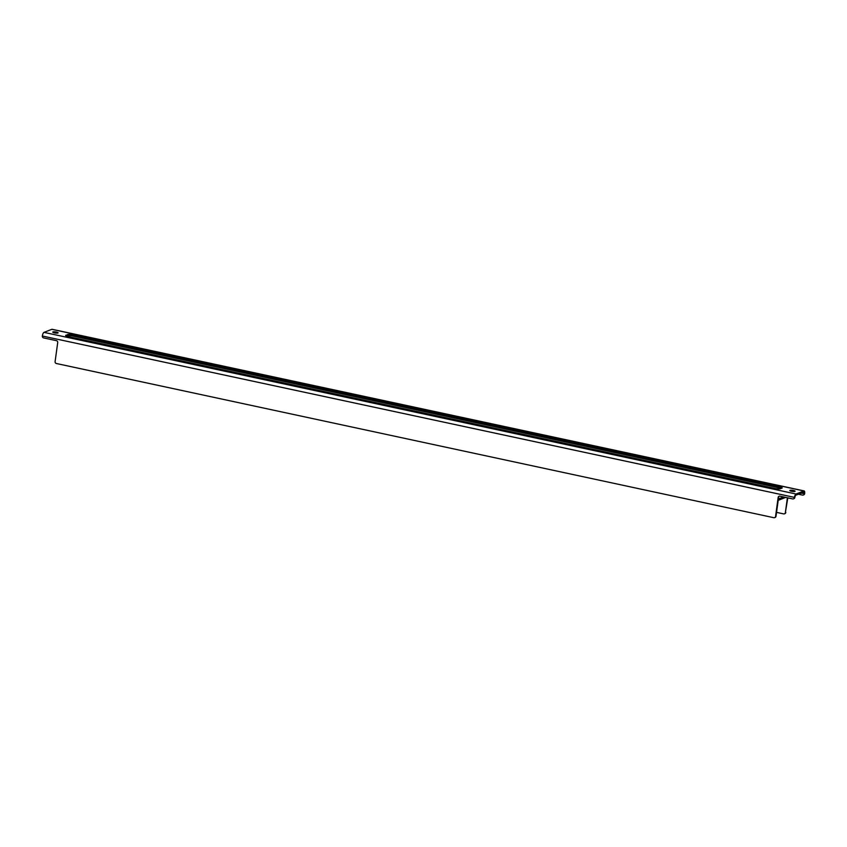 <?xml version="1.0" encoding="UTF-8"?>
<svg xmlns="http://www.w3.org/2000/svg" width="847" height="847" viewBox="0 0 847 847"><rect width="100%" height="100%" fill="white"/><g stroke="black" fill="none" stroke-linecap="round" stroke-linejoin="round"><path stroke-width="1.27" d="M72.577 335.994L779.494 487.936L779.653 486.75L72.736 334.809L72.577 335.994A4.087 0.836 7.8 0 0 67.305 335.783L67.464 334.586L65.886 335.751M66.521 336.09L67.305 335.783M781.188 488.423A4.087 0.836 7.8 0 0 779.494 487.936M793.427 490.477A2.7 0.551 -172.2 0 1 795.111 491.228A2.7 0.551 -172.2 0 1 792.358 491.408A2.7 0.551 -172.2 0 1 789.764 490.498A2.7 0.551 -172.2 0 1 793.427 490.477M65.96 335.179A4.087 0.836 -172.2 0 0 65.674 335.433A4.087 0.836 -172.2 0 0 68.215 336.577L775.132 488.507A4.087 0.836 -172.2 0 0 780.405 488.73L781.908 488.147A4.087 0.836 -172.2 0 0 782.194 487.893A4.087 0.836 -172.2 0 0 779.653 486.75M67.464 334.586A4.087 0.836 -172.2 0 1 72.736 334.809M43.991 332.373L51.836 329.314L803.877 490.953L796.032 494.002L43.991 332.373A3.272 1.112 -77.9 0 0 42.35 336.015A1.63 1.503 -111.3 0 0 43.642 337.921L56.421 340.663A1.63 1.503 68.7 0 1 57.712 342.58L55.097 361.605A1.63 1.503 -111.3 0 0 56.389 363.511L773.84 517.708A1.63 1.503 -111.3 0 0 775.556 516.448L778.16 497.422A1.63 1.503 68.7 0 1 779.886 496.162L792.676 498.915A1.63 1.503 -111.3 0 0 794.391 497.644A3.272 1.112 -77.9 0 1 796.032 494.002M56.431 332.066A2.7 0.551 -172.2 0 1 58.104 332.829A2.7 0.551 -172.2 0 1 55.362 333.009A2.7 0.551 -172.2 0 1 52.758 332.088A2.7 0.551 -172.2 0 1 56.431 332.066M798.393 494.214L802.48 495.093A1.63 1.503 -111.3 0 0 804.195 493.822A2.043 0.688 102.1 0 0 803.877 492.118A2.043 0.688 102.1 0 0 803.718 492.139L795.873 495.199A2.043 0.688 -77.9 0 0 794.846 497.475A1.63 1.503 68.7 0 1 793.703 498.735M776.551 512.361L783.644 513.896A1.63 1.503 -111.3 0 0 785.36 512.626L787.403 497.782M779.314 496.151A1.63 1.503 -111.3 0 0 778.615 497.253L776.011 516.278A1.63 1.503 68.7 0 1 774.867 517.538M801.093 493.155L804.65 493.653A3.272 1.112 102.1 0 0 804.131 490.921A3.272 1.112 102.1 0 0 803.877 490.953M804.65 493.653A1.63 1.503 68.7 0 1 803.507 494.923M785.36 512.626L787.816 497.867M785.815 512.456A1.63 1.503 68.7 0 1 784.671 513.716M783.591 496.956L778.382 498.989M794.846 497.475L42.35 336.015M52.091 329.292L804.131 490.921M778.192 500.333L785.688 497.411"/></g></svg>
